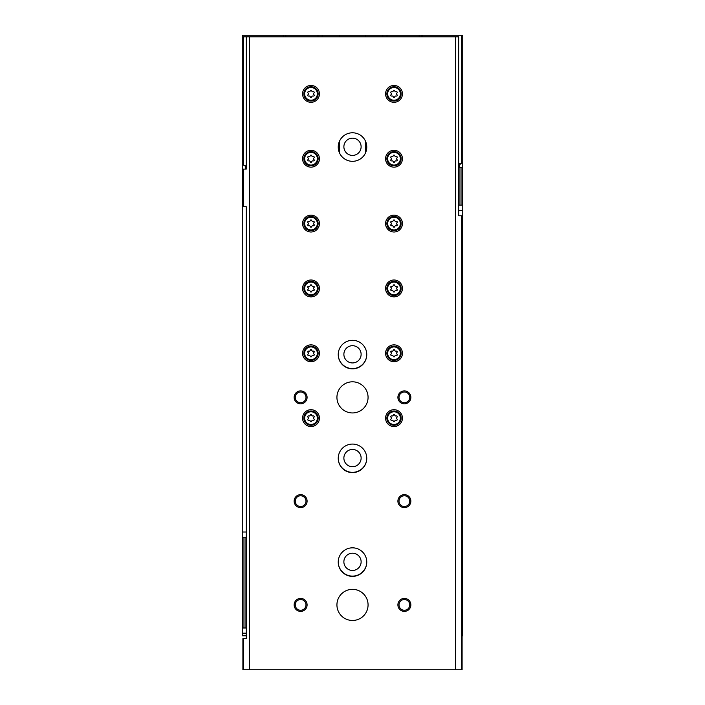 <?xml version="1.0" encoding="UTF-8"?>
<svg xmlns="http://www.w3.org/2000/svg" width="705" height="705" viewBox="0 0 705 705"><rect width="100%" height="100%" fill="white"/><g stroke="black" fill="none" stroke-linecap="round" stroke-linejoin="round"><path stroke-width="1.06" d="M246.248 635.769L242.256 635.769L242.256 627.988L243.031 627.988L243.031 537.192L242.256 537.192L242.256 627.988M462.101 635.769L462.744 635.769L462.744 205.155L461.969 205.155L461.969 167.543L462.744 167.543L462.744 35.25L422.542 35.25L422.542 36.81M421.757 36.81L421.757 35.25L382.85 35.25L382.85 36.81M382.85 35.25L365.472 35.25L365.472 36.81M365.472 141.106L365.472 152.994M352.5 155.417A8.619 8.619 0 0 0 361.119 146.79A8.619 8.619 0 0 0 352.5 138.171A8.619 8.619 0 0 0 343.881 146.79A8.619 8.619 0 0 0 352.5 155.417M365.472 35.25L339.528 35.25L339.528 36.81M339.528 141.106L339.528 152.994M339.528 35.25L322.15 35.25L322.15 36.81M242.256 537.192L242.256 35.25L285.833 35.25L285.833 36.81M322.15 35.25L285.833 35.25M283.243 35.25L283.243 36.81M246.248 537.192L245.023 537.192L245.023 627.988L243.031 627.988M246.248 627.988L245.023 627.988M243.031 537.192L245.023 537.192M462.744 167.543L462.744 205.155M461.969 167.543L459.977 167.543L459.977 205.155L461.969 205.155M458.752 205.155L459.977 205.155M458.752 167.543L459.977 167.543M387.001 35.25L387.001 36.81M317.999 35.25L317.999 36.81M366.767 354.448A14.267 14.267 0 0 1 352.5 368.583A14.267 14.267 0 0 1 338.233 354.448M366.767 458.206A14.267 14.267 0 0 1 352.5 472.341A14.267 14.267 0 0 1 338.233 458.206M366.767 561.964A14.267 14.267 0 0 1 352.5 576.108A14.267 14.267 0 0 1 338.233 561.964M352.5 553.213A8.619 8.619 0 0 1 359.964 566.15A8.619 8.619 0 0 1 345.036 566.15A8.619 8.619 0 0 1 352.5 553.213M352.5 449.455A8.619 8.619 0 0 1 359.964 462.392A8.619 8.619 0 0 1 345.036 462.392A8.619 8.619 0 0 1 352.5 449.455M352.5 345.697A8.619 8.619 0 0 1 359.964 358.625A8.619 8.619 0 0 1 345.036 358.625A8.619 8.619 0 0 1 352.5 345.697M246.142 537.192L246.248 534.601M461.317 215.792L461.317 669.75L462.101 669.75L462.101 215.792L458.752 215.792L458.752 36.81L246.248 36.81L246.248 169.103L245.499 169.103L245.499 166.512L244.203 165.208M455.677 36.81L455.677 669.75L242.899 669.75L242.899 638.624L243.683 638.624L243.683 669.75M461.317 669.75L455.677 669.75M242.899 169.103L242.899 206.715L243.683 206.715L243.683 169.103L242.899 169.103M243.683 206.715L246.248 206.715L246.248 638.624L243.683 638.624M249.323 36.81L249.323 669.75M243.683 169.103L246.248 169.103M310.993 409.702A8.434 8.434 0 0 1 318.299 422.348A8.434 8.434 0 0 1 303.696 422.348A8.434 8.434 0 0 1 310.993 409.702M394.007 85.446A8.434 8.434 0 0 1 401.304 98.092A8.434 8.434 0 0 1 386.701 98.092A8.434 8.434 0 0 1 394.007 85.446M394.007 150.297A8.434 8.434 0 0 1 401.304 162.943A8.434 8.434 0 0 1 386.701 162.943A8.434 8.434 0 0 1 394.007 150.297M310.993 344.851A8.434 8.434 0 0 1 318.299 357.497A8.434 8.434 0 0 1 303.696 357.497A8.434 8.434 0 0 1 310.993 344.851M310.993 280A8.434 8.434 0 0 1 318.299 292.645A8.434 8.434 0 0 1 303.696 292.645A8.434 8.434 0 0 1 310.993 280M310.993 215.148A8.434 8.434 0 0 1 318.299 227.794A8.434 8.434 0 0 1 303.696 227.794A8.434 8.434 0 0 1 310.993 215.148M310.993 150.297A8.434 8.434 0 0 1 318.299 162.943A8.434 8.434 0 0 1 303.696 162.943A8.434 8.434 0 0 1 310.993 150.297M394.007 215.148A8.434 8.434 0 0 1 401.304 227.794A8.434 8.434 0 0 1 386.701 227.794A8.434 8.434 0 0 1 394.007 215.148M394.007 280A8.434 8.434 0 0 1 401.304 292.645A8.434 8.434 0 0 1 386.701 292.645A8.434 8.434 0 0 1 394.007 280M394.007 344.851A8.434 8.434 0 0 1 401.304 357.497A8.434 8.434 0 0 1 386.701 357.497A8.434 8.434 0 0 1 394.007 344.851M310.993 85.446A8.434 8.434 0 0 1 318.299 98.092A8.434 8.434 0 0 1 303.696 98.092A8.434 8.434 0 0 1 310.993 85.446M394.007 409.702A8.434 8.434 0 0 1 401.304 422.348A8.434 8.434 0 0 1 386.701 422.348A8.434 8.434 0 0 1 394.007 409.702M352.5 444.071A14.267 14.267 0 0 1 364.855 465.467A14.267 14.267 0 0 1 340.145 465.467A14.267 14.267 0 0 1 352.5 444.071M352.5 340.312A14.267 14.267 0 0 1 364.855 361.709A14.267 14.267 0 0 1 340.145 361.709A14.267 14.267 0 0 1 352.5 340.312M352.5 132.787A14.267 14.267 0 0 1 364.855 154.184A14.267 14.267 0 0 1 340.145 154.184A14.267 14.267 0 0 1 352.5 132.787M352.5 547.829A14.267 14.267 0 0 1 364.855 569.235A14.267 14.267 0 0 1 340.145 569.235A14.267 14.267 0 0 1 352.5 547.829M352.5 381.81A15.563 15.563 0 0 1 365.983 405.155A15.563 15.563 0 0 1 339.017 405.155A15.563 15.563 0 0 1 352.5 381.81M352.5 589.336A15.563 15.563 0 0 1 365.983 612.68A15.563 15.563 0 0 1 339.017 612.68A15.563 15.563 0 0 1 352.5 589.336M300.621 598.413A6.486 6.486 0 0 1 306.234 608.142A6.486 6.486 0 0 1 295.007 608.142A6.486 6.486 0 0 1 300.621 598.413M300.621 494.654A6.486 6.486 0 0 1 306.234 504.383A6.486 6.486 0 0 1 295.007 504.383A6.486 6.486 0 0 1 300.621 494.654M300.621 390.896A6.486 6.486 0 0 1 306.234 400.616A6.486 6.486 0 0 1 295.007 400.616A6.486 6.486 0 0 1 300.621 390.896M404.379 494.654A6.486 6.486 0 0 1 409.993 504.383A6.486 6.486 0 0 1 398.766 504.383A6.486 6.486 0 0 1 404.379 494.654M404.379 390.896A6.486 6.486 0 0 1 409.993 400.616A6.486 6.486 0 0 1 398.766 400.616A6.486 6.486 0 0 1 404.379 390.896M404.379 598.413A6.486 6.486 0 0 1 409.993 608.142A6.486 6.486 0 0 1 398.766 608.142A6.486 6.486 0 0 1 404.379 598.413M458.752 215.792L458.752 213.201M404.379 599.541A5.358 5.358 0 0 1 409.023 607.578A5.358 5.358 0 0 1 399.735 607.578A5.358 5.358 0 0 1 404.379 599.541M404.379 392.015A5.358 5.358 0 0 1 409.023 400.061A5.358 5.358 0 0 1 399.735 400.061A5.358 5.358 0 0 1 404.379 392.015M404.379 495.774A5.358 5.358 0 0 1 409.023 503.819A5.358 5.358 0 0 1 399.735 503.819A5.358 5.358 0 0 1 404.379 495.774M300.621 392.015A5.358 5.358 0 0 1 305.265 400.061A5.358 5.358 0 0 1 295.977 400.061A5.358 5.358 0 0 1 300.621 392.015M300.621 495.774A5.358 5.358 0 0 1 305.265 503.819A5.358 5.358 0 0 1 295.977 503.819A5.358 5.358 0 0 1 300.621 495.774M300.621 599.541A5.358 5.358 0 0 1 305.265 607.578A5.358 5.358 0 0 1 295.977 607.578A5.358 5.358 0 0 1 300.621 599.541M394.007 410.997A7.129 7.129 0 0 1 400.184 421.696A7.129 7.129 0 0 1 387.829 421.696A7.129 7.129 0 0 1 394.007 410.997A7.129 7.129 0 0 1 400.184 421.696A7.129 7.129 0 0 1 387.829 421.696A7.129 7.129 0 0 1 394.007 410.997M391.698 415.976A1.269 1.269 0 0 0 393.302 415.06A0.723 0.723 0 0 1 394.712 415.06A1.269 1.269 0 0 0 396.316 415.976A0.723 0.723 0 0 1 397.021 417.201A1.269 1.269 0 0 0 397.021 419.052A0.723 0.723 0 0 1 396.316 420.277A1.269 1.269 0 0 0 394.712 421.202A0.723 0.723 0 0 1 393.302 421.202A1.269 1.269 0 0 0 391.698 420.277A0.723 0.723 0 0 1 390.993 419.052A1.269 1.269 0 0 0 390.993 417.201A0.723 0.723 0 0 1 391.698 415.976M310.993 86.741A7.129 7.129 0 0 1 317.171 97.44A7.129 7.129 0 0 1 304.816 97.44A7.129 7.129 0 0 1 310.993 86.741A7.129 7.129 0 0 1 317.171 97.44A7.129 7.129 0 0 1 304.816 97.44A7.129 7.129 0 0 1 310.993 86.741M308.684 91.729A1.269 1.269 0 0 0 310.288 90.804A0.723 0.723 0 0 1 311.698 90.804A1.269 1.269 0 0 0 313.302 91.729A0.723 0.723 0 0 1 314.007 92.954A1.269 1.269 0 0 0 314.007 94.796A0.723 0.723 0 0 1 313.302 96.021A1.269 1.269 0 0 0 311.698 96.946A0.723 0.723 0 0 1 310.288 96.946A1.269 1.269 0 0 0 308.684 96.021A0.723 0.723 0 0 1 307.979 94.796A1.269 1.269 0 0 0 307.979 92.954A0.723 0.723 0 0 1 308.684 91.729M394.007 346.146A7.129 7.129 0 0 1 400.184 356.845A7.129 7.129 0 0 1 387.829 356.845A7.129 7.129 0 0 1 394.007 346.146A7.129 7.129 0 0 1 400.184 356.845A7.129 7.129 0 0 1 387.829 356.845A7.129 7.129 0 0 1 394.007 346.146M391.698 351.134A1.269 1.269 0 0 0 393.302 350.209A0.723 0.723 0 0 1 394.712 350.209A1.269 1.269 0 0 0 396.316 351.134A0.723 0.723 0 0 1 397.021 352.35A1.269 1.269 0 0 0 397.021 354.201A0.723 0.723 0 0 1 396.316 355.426A1.269 1.269 0 0 0 394.712 356.351A0.723 0.723 0 0 1 393.302 356.351A1.269 1.269 0 0 0 391.698 355.426A0.723 0.723 0 0 1 390.993 354.201A1.269 1.269 0 0 0 390.993 352.35A0.723 0.723 0 0 1 391.698 351.134M394.007 281.295A7.129 7.129 0 0 1 400.184 291.993A7.129 7.129 0 0 1 387.829 291.993A7.129 7.129 0 0 1 394.007 281.295A7.129 7.129 0 0 1 400.184 291.993A7.129 7.129 0 0 1 387.829 291.993A7.129 7.129 0 0 1 394.007 281.295M391.698 286.283A1.269 1.269 0 0 0 393.302 285.358A0.723 0.723 0 0 1 394.712 285.358A1.269 1.269 0 0 0 396.316 286.283A0.723 0.723 0 0 1 397.021 287.499A1.269 1.269 0 0 0 397.021 289.35A0.723 0.723 0 0 1 396.316 290.575A1.269 1.269 0 0 0 394.712 291.5A0.723 0.723 0 0 1 393.302 291.5A1.269 1.269 0 0 0 391.698 290.575A0.723 0.723 0 0 1 390.993 289.35A1.269 1.269 0 0 0 390.993 287.499A0.723 0.723 0 0 1 391.698 286.283M394.007 216.444A7.129 7.129 0 0 1 400.184 227.142A7.129 7.129 0 0 1 387.829 227.142A7.129 7.129 0 0 1 394.007 216.444A7.129 7.129 0 0 1 400.184 227.142A7.129 7.129 0 0 1 387.829 227.142A7.129 7.129 0 0 1 394.007 216.444M391.698 221.432A1.269 1.269 0 0 0 393.302 220.506A0.723 0.723 0 0 1 394.712 220.506A1.269 1.269 0 0 0 396.316 221.432A0.723 0.723 0 0 1 397.021 222.657A1.269 1.269 0 0 0 397.021 224.498A0.723 0.723 0 0 1 396.316 225.723A1.269 1.269 0 0 0 394.712 226.649A0.723 0.723 0 0 1 393.302 226.649A1.269 1.269 0 0 0 391.698 225.723A0.723 0.723 0 0 1 390.993 224.498A1.269 1.269 0 0 0 390.993 222.657A0.723 0.723 0 0 1 391.698 221.432M310.993 151.593A7.129 7.129 0 0 1 317.171 162.291A7.129 7.129 0 0 1 304.816 162.291A7.129 7.129 0 0 1 310.993 151.593A7.129 7.129 0 0 1 317.171 162.291A7.129 7.129 0 0 1 304.816 162.291A7.129 7.129 0 0 1 310.993 151.593M308.684 156.581A1.269 1.269 0 0 0 310.288 155.655A0.723 0.723 0 0 1 311.698 155.655A1.269 1.269 0 0 0 313.302 156.581A0.723 0.723 0 0 1 314.007 157.805A1.269 1.269 0 0 0 314.007 159.647A0.723 0.723 0 0 1 313.302 160.872A1.269 1.269 0 0 0 311.698 161.797A0.723 0.723 0 0 1 310.288 161.797A1.269 1.269 0 0 0 308.684 160.872A0.723 0.723 0 0 1 307.979 159.647A1.269 1.269 0 0 0 307.979 157.805A0.723 0.723 0 0 1 308.684 156.581M310.993 216.444A7.129 7.129 0 0 1 317.171 227.142A7.129 7.129 0 0 1 304.816 227.142A7.129 7.129 0 0 1 310.993 216.444A7.129 7.129 0 0 1 317.171 227.142A7.129 7.129 0 0 1 304.816 227.142A7.129 7.129 0 0 1 310.993 216.444M308.684 221.432A1.269 1.269 0 0 0 310.288 220.506A0.723 0.723 0 0 1 311.698 220.506A1.269 1.269 0 0 0 313.302 221.432A0.723 0.723 0 0 1 314.007 222.657A1.269 1.269 0 0 0 314.007 224.498A0.723 0.723 0 0 1 313.302 225.723A1.269 1.269 0 0 0 311.698 226.649A0.723 0.723 0 0 1 310.288 226.649A1.269 1.269 0 0 0 308.684 225.723A0.723 0.723 0 0 1 307.979 224.498A1.269 1.269 0 0 0 307.979 222.657A0.723 0.723 0 0 1 308.684 221.432M310.993 281.295A7.129 7.129 0 0 1 317.171 291.993A7.129 7.129 0 0 1 304.816 291.993A7.129 7.129 0 0 1 310.993 281.295A7.129 7.129 0 0 1 317.171 291.993A7.129 7.129 0 0 1 304.816 291.993A7.129 7.129 0 0 1 310.993 281.295M308.684 286.283A1.269 1.269 0 0 0 310.288 285.358A0.723 0.723 0 0 1 311.698 285.358A1.269 1.269 0 0 0 313.302 286.283A0.723 0.723 0 0 1 314.007 287.499A1.269 1.269 0 0 0 314.007 289.35A0.723 0.723 0 0 1 313.302 290.575A1.269 1.269 0 0 0 311.698 291.5A0.723 0.723 0 0 1 310.288 291.5A1.269 1.269 0 0 0 308.684 290.575A0.723 0.723 0 0 1 307.979 289.35A1.269 1.269 0 0 0 307.979 287.499A0.723 0.723 0 0 1 308.684 286.283M310.993 346.146A7.129 7.129 0 0 1 317.171 356.845A7.129 7.129 0 0 1 304.816 356.845A7.129 7.129 0 0 1 310.993 346.146A7.129 7.129 0 0 1 317.171 356.845A7.129 7.129 0 0 1 304.816 356.845A7.129 7.129 0 0 1 310.993 346.146M308.684 351.134A1.269 1.269 0 0 0 310.288 350.209A0.723 0.723 0 0 1 311.698 350.209A1.269 1.269 0 0 0 313.302 351.134A0.723 0.723 0 0 1 314.007 352.35A1.269 1.269 0 0 0 314.007 354.201A0.723 0.723 0 0 1 313.302 355.426A1.269 1.269 0 0 0 311.698 356.351A0.723 0.723 0 0 1 310.288 356.351A1.269 1.269 0 0 0 308.684 355.426A0.723 0.723 0 0 1 307.979 354.201A1.269 1.269 0 0 0 307.979 352.35A0.723 0.723 0 0 1 308.684 351.134M394.007 151.593A7.129 7.129 0 0 1 400.184 162.291A7.129 7.129 0 0 1 387.829 162.291A7.129 7.129 0 0 1 394.007 151.593A7.129 7.129 0 0 1 400.184 162.291A7.129 7.129 0 0 1 387.829 162.291A7.129 7.129 0 0 1 394.007 151.593M391.698 156.581A1.269 1.269 0 0 0 393.302 155.655A0.723 0.723 0 0 1 394.712 155.655A1.269 1.269 0 0 0 396.316 156.581A0.723 0.723 0 0 1 397.021 157.805A1.269 1.269 0 0 0 397.021 159.647A0.723 0.723 0 0 1 396.316 160.872A1.269 1.269 0 0 0 394.712 161.797A0.723 0.723 0 0 1 393.302 161.797A1.269 1.269 0 0 0 391.698 160.872A0.723 0.723 0 0 1 390.993 159.647A1.269 1.269 0 0 0 390.993 157.805A0.723 0.723 0 0 1 391.698 156.581M394.007 86.741A7.129 7.129 0 0 1 400.184 97.44A7.129 7.129 0 0 1 387.829 97.44A7.129 7.129 0 0 1 394.007 86.741A7.129 7.129 0 0 1 400.184 97.44A7.129 7.129 0 0 1 387.829 97.44A7.129 7.129 0 0 1 394.007 86.741M391.698 91.729A1.269 1.269 0 0 0 393.302 90.804A0.723 0.723 0 0 1 394.712 90.804A1.269 1.269 0 0 0 396.316 91.729A0.723 0.723 0 0 1 397.021 92.954A1.269 1.269 0 0 0 397.021 94.796A0.723 0.723 0 0 1 396.316 96.021A1.269 1.269 0 0 0 394.712 96.946A0.723 0.723 0 0 1 393.302 96.946A1.269 1.269 0 0 0 391.698 96.021A0.723 0.723 0 0 1 390.993 94.796A1.269 1.269 0 0 0 390.993 92.954A0.723 0.723 0 0 1 391.698 91.729M310.993 410.997A7.129 7.129 0 0 1 317.171 421.696A7.129 7.129 0 0 1 304.816 421.696A7.129 7.129 0 0 1 310.993 410.997A7.129 7.129 0 0 1 317.171 421.696A7.129 7.129 0 0 1 304.816 421.696A7.129 7.129 0 0 1 310.993 410.997M308.684 415.976A1.269 1.269 0 0 0 310.288 415.06A0.723 0.723 0 0 1 311.698 415.06A1.269 1.269 0 0 0 313.302 415.976A0.723 0.723 0 0 1 314.007 417.201A1.269 1.269 0 0 0 314.007 419.052A0.723 0.723 0 0 1 313.302 420.277A1.269 1.269 0 0 0 311.698 421.202A0.723 0.723 0 0 1 310.288 421.202A1.269 1.269 0 0 0 308.684 420.277A0.723 0.723 0 0 1 307.979 419.052A1.269 1.269 0 0 0 307.979 417.201A0.723 0.723 0 0 1 308.684 415.976M246.248 36.81L243.551 36.81L243.551 165.208L246.248 165.208M461.449 35.25L461.449 163.657L458.752 163.657M419.167 35.25L419.167 36.81M461.449 162.362L462.744 162.362M458.752 210.346L462.744 210.346M246.248 532.011L242.256 532.011M246.248 633.178L242.256 633.178M394.007 411.773A6.354 6.354 0 0 1 399.506 421.308A6.354 6.354 0 0 1 388.499 421.308A6.354 6.354 0 0 1 394.007 411.773M310.993 87.517A6.354 6.354 0 0 1 316.501 97.052A6.354 6.354 0 0 1 305.494 97.052A6.354 6.354 0 0 1 310.993 87.517M394.007 346.922A6.354 6.354 0 0 1 399.506 356.457A6.354 6.354 0 0 1 388.499 356.457A6.354 6.354 0 0 1 394.007 346.922M394.007 282.07A6.354 6.354 0 0 1 399.506 291.606A6.354 6.354 0 0 1 388.499 291.606A6.354 6.354 0 0 1 394.007 282.07M394.007 217.219A6.354 6.354 0 0 1 399.506 226.754A6.354 6.354 0 0 1 388.499 226.754A6.354 6.354 0 0 1 394.007 217.219M310.993 152.368A6.354 6.354 0 0 1 316.501 161.903A6.354 6.354 0 0 1 305.494 161.903A6.354 6.354 0 0 1 310.993 152.368M310.993 217.219A6.354 6.354 0 0 1 316.501 226.754A6.354 6.354 0 0 1 305.494 226.754A6.354 6.354 0 0 1 310.993 217.219M310.993 282.07A6.354 6.354 0 0 1 316.501 291.606A6.354 6.354 0 0 1 305.494 291.606A6.354 6.354 0 0 1 310.993 282.07M310.993 346.922A6.354 6.354 0 0 1 316.501 356.457A6.354 6.354 0 0 1 305.494 356.457A6.354 6.354 0 0 1 310.993 346.922M394.007 152.368A6.354 6.354 0 0 1 399.506 161.903A6.354 6.354 0 0 1 388.499 161.903A6.354 6.354 0 0 1 394.007 152.368M394.007 87.517A6.354 6.354 0 0 1 399.506 97.052A6.354 6.354 0 0 1 388.499 97.052A6.354 6.354 0 0 1 394.007 87.517M310.993 411.773A6.354 6.354 0 0 1 316.501 421.308A6.354 6.354 0 0 1 305.494 421.308A6.354 6.354 0 0 1 310.993 411.773M246.248 166.512L245.499 166.512M459.501 167.543L459.501 164.952L458.752 164.952M459.501 164.952L460.797 163.657"/></g></svg>
